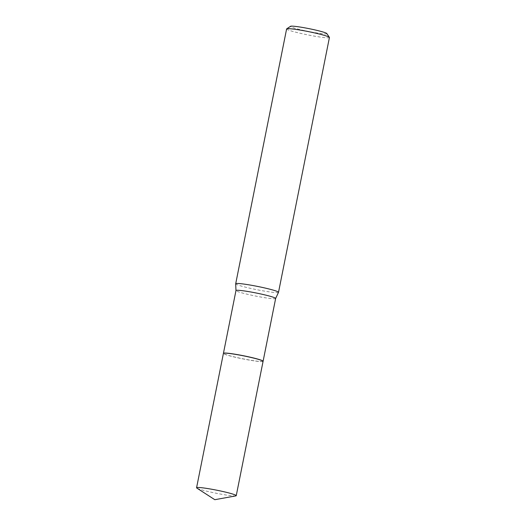 <?xml version="1.0" encoding="UTF-8"?>
<svg xmlns="http://www.w3.org/2000/svg" width="526" height="526" viewBox="0 0 526 526"><rect width="100%" height="100%" fill="white"/><g stroke="black" fill="none" stroke-linecap="round" stroke-linejoin="round"><path stroke-width="0.39" stroke-dasharray="2.63 1.97" d="M263.079 361.336A20.225 1.552 11.3 0 1 262.921 361.487A20.225 1.552 11.3 0 1 241.822 358.673A20.225 1.552 11.3 0 1 223.412 353.413M235.819 495.893A20.225 1.552 11.3 0 1 216.101 493.23A20.225 1.552 11.3 0 1 196.875 488.108M245.787 356.319A20.133 1.545 11.3 0 1 262.908 361.428A20.133 1.545 11.3 0 1 240.711 358.436A20.133 1.545 11.3 0 1 223.543 353.557A20.133 1.545 11.3 0 1 245.787 356.319M263.079 361.29A20.225 1.552 11.3 0 1 263.02 361.355A20.225 1.552 11.3 0 1 240.717 358.351A20.225 1.552 11.3 0 1 223.471 353.452A20.225 1.552 11.3 0 1 223.432 353.367M326.824 33.552A18.561 1.427 11.3 0 1 306.323 31.008A18.561 1.427 11.3 0 1 290.536 26.3M329.427 37.51A21.836 1.677 11.3 0 1 305.271 34.381A21.836 1.677 11.3 0 1 286.611 28.956M278.484 292.377A21.836 1.677 11.3 0 1 254.354 289.188A21.836 1.677 11.3 0 1 235.694 283.83M275.644 298.472A20.225 1.552 11.3 0 1 253.262 295.573A20.225 1.552 11.3 0 1 235.977 290.549"/><path stroke-width="0.79" d="M196.737 487.602A20.225 1.552 11.3 0 1 217.836 490.416A20.225 1.552 11.3 0 1 236.24 495.676A20.225 1.552 11.3 0 1 236.075 495.821A20.225 1.552 11.3 0 1 235.819 495.893L214.812 499.7L196.875 488.108A20.225 1.552 11.3 0 1 196.573 487.747A20.225 1.552 11.3 0 1 196.737 487.602M196.573 487.747L223.412 353.413A20.225 1.552 11.3 0 1 223.576 353.268A20.225 1.552 11.3 0 1 244.675 356.082A20.225 1.552 11.3 0 1 263.079 361.336L236.24 495.676M223.432 353.367A20.225 1.552 11.3 0 1 223.432 353.321A20.225 1.552 11.3 0 1 245.813 356.22A20.225 1.552 11.3 0 1 263.099 361.25A20.225 1.552 11.3 0 1 263.079 361.29M235.694 283.764L286.611 28.956A21.836 1.677 11.3 0 1 286.696 28.845L290.536 26.3A18.561 1.427 11.3 0 1 310.998 29.055A18.561 1.427 11.3 0 1 326.824 33.552L329.388 37.372A21.836 1.677 11.3 0 1 329.427 37.51L278.51 292.318A21.836 1.677 11.3 0 1 278.484 292.377L275.644 298.472A20.225 1.552 11.3 0 0 258.358 293.449A20.225 1.552 11.3 0 0 235.977 290.549L235.694 283.83A21.836 1.677 11.3 0 1 235.694 283.764A21.836 1.677 11.3 0 1 259.851 286.894A21.836 1.677 11.3 0 1 278.51 292.318M286.696 28.845A21.836 1.677 11.3 0 1 310.767 32.086A21.836 1.677 11.3 0 1 329.388 37.372M263.099 361.25L275.644 298.472M223.432 353.321L235.977 290.549"/></g></svg>
